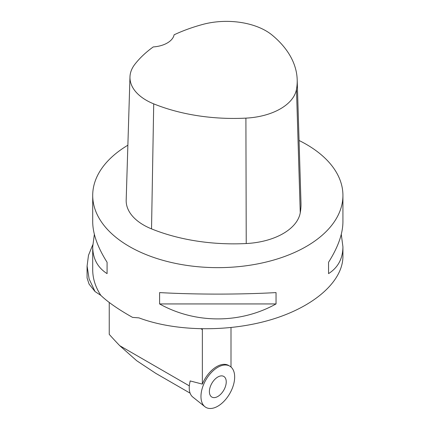 <?xml version="1.0" encoding="UTF-8"?>
<svg xmlns="http://www.w3.org/2000/svg" width="430" height="430" viewBox="0 0 430 430"><rect width="100%" height="100%" fill="white"/><g stroke="black" fill="none" stroke-linecap="round" stroke-linejoin="round"><path stroke-width="0.64" d="M190.248 380.948A21.511 12.416 120 0 0 192.801 397.046L204.911 406.71A23.833 13.76 120 0 0 229.201 394.514A23.833 13.76 120 0 0 229.733 366.107A23.833 13.76 120 0 0 228.652 365.591A23.833 13.76 120 0 0 205.9 379.867A23.833 13.76 120 0 0 204.911 406.71M223.772 376.427A11.916 6.88 120 0 0 223.471 376.271A11.916 6.88 120 0 0 211.861 383.307A11.916 6.88 120 0 0 211.571 396.885A11.916 6.88 120 0 0 223.627 390.44A11.916 6.88 120 0 0 223.772 376.427M231.001 367.021L231.001 327.601M190.114 393.165L155.698 373.299L136.697 360.716L119.744 345.693A316.716 182.857 -120 0 1 109.242 334.373L109.242 302.467M190.125 381.388L190.125 380.926L202.358 384.108L202.358 329.59A15.888 9.17 120 0 0 202.342 328.912M87.075 265.998L87.075 277.99L89.091 284.133L95.035 291.545L89.123 278.957L87.096 265.998L88.483 255.302L92.751 244.821M299.06 140.486A125.108 72.229 180 0 1 306.284 144.34A125.108 72.229 180 0 1 342.925 195.413A125.108 72.229 180 0 1 217.816 267.648A125.108 72.229 180 0 1 92.708 195.413A125.108 72.229 180 0 1 127.871 145.211M92.708 195.413L92.708 221.88C92.805 233.796 97.594 247.261 107.081 262.268L107.081 273.62C97.594 267.557 92.805 258.613 92.708 246.782L92.708 269.744A125.108 72.229 0 0 0 100.846 295.372C107.817 302.075 118.39 309.417 132.564 317.388L138.938 317.872C175.682 331.718 228.862 332.379 271.593 319.522C314.303 306.633 342.898 281.333 342.925 256.404L342.925 246.782C342.828 258.613 338.039 267.557 328.552 273.62L328.552 262.268C338.039 247.261 342.828 233.796 342.925 221.88L342.925 195.413M92.708 246.782L94.353 234.328M341.28 234.328L342.925 246.782M159.595 303.94L159.595 292.588C195.365 294.604 240.268 294.604 276.038 292.588L276.038 303.94C240.268 323.892 195.365 323.892 159.595 303.94L276.038 303.94M95.035 291.545L100.846 295.372M229.158 365.806A23.833 13.76 120 0 0 227.513 364.93A23.833 13.76 120 0 0 202.358 384.108M297.189 79.684L300.978 202.874A142.98 82.549 180 0 1 300.253 212.796A59.577 34.395 180 0 1 246.234 243.536A142.98 82.549 180 0 1 151.532 228.884A59.577 34.395 180 0 1 126.183 200.117L129.973 76.927A55.782 32.207 180 0 1 134.837 64.333A139.191 80.362 180 0 1 153.241 46.934A23.833 13.76 180 0 0 174.096 34.809A139.191 80.362 180 0 1 202.761 24.424A55.782 32.207 180 0 1 272.217 35.169A139.191 80.362 180 0 1 297.189 79.684A139.191 80.362 180 0 1 296.48 89.343A55.782 32.207 180 0 1 245.901 118.126A139.191 80.362 180 0 1 153.714 103.861A55.782 32.207 180 0 1 129.973 76.927M328.552 273.62L328.552 262.268M107.081 262.268L107.081 273.62M217.816 367.29A23.833 13.76 120 0 0 203.223 404.899A23.833 13.76 120 0 0 232.41 388.048A23.833 13.76 120 0 0 217.816 367.29M189.329 385.866L119.744 345.693M202.358 329.59L201.143 328.891M296.48 89.343L300.253 212.796M245.901 118.126L246.234 243.536M153.714 103.861L151.532 228.884M225.761 364.457L228.652 365.591"/></g></svg>
